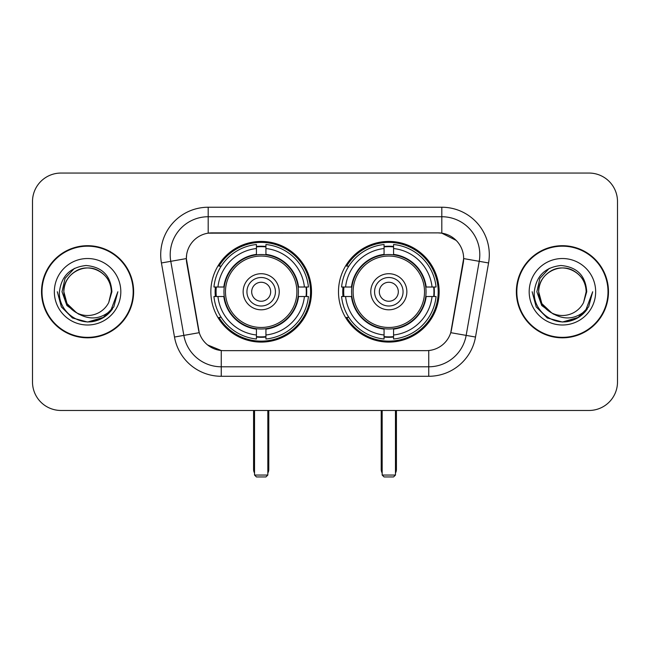 <?xml version="1.0" encoding="UTF-8"?>
<svg xmlns="http://www.w3.org/2000/svg" width="650" height="650" viewBox="0 0 650 650"><rect width="100%" height="100%" fill="white"/><g stroke="black" fill="none" stroke-linecap="round" stroke-linejoin="round"><path stroke-width="0.97" d="M338.488 291.761A50.334 50.334 0 0 0 388.822 342.095A50.334 50.334 0 0 0 439.148 291.761A50.334 50.334 0 0 0 388.822 241.426A50.334 50.334 0 0 0 338.488 291.761M210.852 291.761A50.334 50.334 0 0 0 261.178 342.095A50.334 50.334 0 0 0 311.512 291.761A50.334 50.334 0 0 0 261.178 241.426A50.334 50.334 0 0 0 210.852 291.761M186.347 258.521A25.642 25.642 0 0 0 186.737 262.974L198.461 329.452A25.642 25.642 0 0 0 223.714 350.642L426.286 350.642A25.642 25.642 0 0 0 451.539 329.452L463.263 262.974A25.642 25.642 0 0 0 438.011 232.879L211.989 232.879A25.642 25.642 0 0 0 186.347 258.521L186.631 254.727M215.369 296.514A46.061 46.061 0 0 1 215.369 287.016M343.005 296.514A46.061 46.061 0 0 1 343.005 287.016M41.519 291.761A46.061 46.061 0 0 0 87.579 337.821A46.061 46.061 0 0 0 133.64 291.761A46.061 46.061 0 0 0 87.579 245.7A46.061 46.061 0 0 0 41.519 291.761M516.36 291.761A46.061 46.061 0 0 0 562.421 337.821A46.061 46.061 0 0 0 608.481 291.761A46.061 46.061 0 0 0 562.421 245.7A46.061 46.061 0 0 0 516.36 291.761M208.187 207.236L441.813 207.236A47.483 47.483 0 0 1 488.573 262.966L475.507 337.041A47.483 47.483 0 0 1 428.748 376.285L221.252 376.285A47.483 47.483 0 0 1 174.493 337.041L161.428 262.966A47.483 47.483 0 0 1 208.187 207.236L208.187 216.734L441.813 216.734A37.984 37.984 0 0 1 479.221 261.324L466.156 335.392A37.984 37.984 0 0 1 428.748 366.787L221.252 366.787A37.984 37.984 0 0 1 183.844 335.392L170.779 261.324A37.984 37.984 0 0 1 208.187 216.734L208.187 233.163L438.011 232.879L441.813 233.163L456.137 240.386M426.286 350.642L223.714 350.642M221.252 376.285L221.252 350.521L207.561 344.923M479.221 261.324L463.653 258.578L450.751 332.678L466.156 335.392L479.221 261.324L488.573 262.966M174.493 337.041L199.249 332.678L186.347 258.578L170.779 261.324A37.984 37.984 0 0 1 170.202 254.727M451.539 329.452L451.384 330.257M198.616 330.257L198.461 329.452M617.5 201.541A28.486 28.486 0 0 0 589.014 173.054L60.986 173.054A28.486 28.486 0 0 0 32.5 201.541L32.5 381.981A28.486 28.486 0 0 0 60.986 410.467L589.014 410.467A28.486 28.486 0 0 0 617.5 381.981L617.5 201.541L617.5 381.981M32.5 201.541L32.5 381.981M589.014 173.054L60.986 173.054M60.986 410.467L589.014 410.467M133.169 291.761A45.581 45.581 0 0 0 87.579 246.179A45.581 45.581 0 0 0 41.998 291.761A45.581 45.581 0 0 0 87.579 337.342A45.581 45.581 0 0 0 133.169 291.761M103.927 317.241L87.579 322.034L72.442 317.98L61.368 306.898L57.314 291.761L61.368 306.898L72.442 317.98L87.579 322.034L102.716 317.98L113.799 306.898L117.853 291.761L110.37 311.683L106.137 315.681M78.674 314.178L66.901 305.524L62.018 291.761L65.049 278.371L74.417 268.361M76.603 312.812L67.023 303.631L63.838 291.761C64.163 282.807 68.12 275.957 75.709 271.196C90.504 261.723 112.133 274.211 111.321 291.761L108.721 302.567L111.897 291.761C110.817 275.657 102.204 266.906 86.052 265.509C70.289 267.231 61.417 275.982 59.442 291.761C58.208 309.384 75.595 324.472 92.844 321.571C101.14 319.971 107.713 315.738 112.564 308.848C101.611 319.377 89.733 320.751 76.928 312.975A23.741 23.741 0 0 0 108.721 302.567L111.321 291.761C112.133 274.211 90.504 261.723 75.709 271.196C68.12 275.957 64.163 282.807 63.838 291.761C63.034 274.211 84.654 261.723 99.45 271.196C107.047 275.957 111.004 282.807 111.321 291.761C112.133 274.211 90.504 261.723 75.709 271.196C68.12 275.957 64.163 282.807 63.838 291.761L67.023 303.631L76.603 312.812L67.023 303.631L63.838 291.761C64.261 301.324 68.624 308.401 76.928 312.975M54.34 291.761A33.239 33.239 0 0 0 87.579 325A33.239 33.239 0 0 0 120.819 291.761A33.239 33.239 0 0 0 87.579 258.521A33.239 33.239 0 0 0 54.34 291.761M112.564 308.848L104.065 317.151M103.862 317.281L92.966 321.547M117.853 291.761L113.799 306.898L102.716 317.98L87.579 322.034L72.442 317.98L61.368 306.898L57.314 291.761L61.368 306.898L72.442 317.98L87.579 322.034L102.716 317.98L113.799 306.898L117.853 291.761M608.002 291.761A45.581 45.581 0 0 0 562.421 246.179A45.581 45.581 0 0 0 516.831 291.761A45.581 45.581 0 0 0 562.421 337.342A45.581 45.581 0 0 0 608.002 291.761M578.703 317.281L562.421 322.034L547.284 317.98L536.201 306.898L532.147 291.761L536.201 306.898L547.284 317.98L562.421 322.034L577.558 317.98L588.632 306.898L592.686 291.761L585.211 311.683L580.97 315.681M553.516 314.178L541.734 305.524L536.859 291.761L539.882 278.371L549.258 268.361M586.162 291.761L583.562 302.567L586.731 291.761C585.65 275.657 577.038 266.906 560.893 265.509C545.122 267.231 536.258 275.982 534.284 291.761C533.049 309.384 550.436 324.472 567.678 321.571C575.973 319.971 582.546 315.738 587.405 308.848C576.444 319.377 564.566 320.751 551.761 312.975L541.856 303.631L538.679 291.761C538.996 282.807 542.953 275.957 550.55 271.196C565.346 261.723 586.966 274.211 586.162 291.761L583.562 302.567A23.741 23.741 0 0 1 551.761 312.975L541.856 303.631L538.679 291.761C538.996 282.807 542.953 275.957 550.55 271.196C565.346 261.723 586.966 274.211 586.162 291.761C585.837 282.807 581.88 275.957 574.291 271.196C559.496 261.723 537.867 274.211 538.679 291.761C538.996 282.807 542.953 275.957 550.55 271.196C565.346 261.723 586.966 274.211 586.162 291.761M551.761 312.975L541.856 303.631L538.679 291.761C539.102 301.324 543.465 308.401 551.761 312.975M529.181 291.761A33.239 33.239 0 0 0 562.421 325A33.239 33.239 0 0 0 595.66 291.761A33.239 33.239 0 0 0 562.421 258.521A33.239 33.239 0 0 0 529.181 291.761M587.405 308.848L578.898 317.151M592.686 291.761L588.632 306.898L577.558 317.98L562.421 322.034L547.284 317.98L536.201 306.898L532.147 291.761L536.201 306.898L547.284 317.98L562.421 322.034L577.558 317.98L588.632 306.898L592.686 291.761L588.632 306.898L577.558 317.98L562.421 322.034L547.284 317.98L536.201 306.898L532.147 291.761M298.106 296.514A37.229 37.229 0 0 0 265.931 254.841L265.931 254.386L265.931 254.841A37.229 37.229 0 0 0 224.258 296.514A37.229 37.229 0 0 0 298.106 296.514L298.553 296.514L298.106 296.514A37.229 37.229 0 0 1 265.931 328.681L265.931 334.994A43.493 43.493 0 0 0 304.419 296.514L308.425 296.514A47.483 47.483 0 0 1 265.931 339.007L265.931 334.994M216.32 296.514A45.11 45.11 0 0 1 216.32 287.016M265.931 246.903A45.11 45.11 0 0 0 256.433 246.903M306.044 287.016A45.11 45.11 0 0 1 306.044 296.514M304.419 287.016L308.425 287.016A47.483 47.483 0 0 0 265.931 244.514L265.931 254.386A37.676 37.676 0 0 1 298.553 287.016L304.419 287.016A43.493 43.493 0 0 0 265.931 248.528M217.945 296.514L213.939 296.514A47.483 47.483 0 0 0 256.433 339.007L256.433 329.136A37.676 37.676 0 0 1 223.811 296.514L217.945 296.514A43.493 43.493 0 0 0 256.433 334.994M304.419 296.514L298.553 296.514A37.676 37.676 0 0 1 265.931 329.136L265.931 328.681M298.106 287.016L298.553 287.016L298.106 287.016M224.258 296.514L223.811 296.514L224.258 296.514A37.229 37.229 0 0 0 256.433 328.681M265.931 336.619A45.11 45.11 0 0 1 256.433 336.619M256.433 248.528L256.433 244.514A47.483 47.483 0 0 0 213.939 287.016L223.811 287.016A37.676 37.676 0 0 1 256.433 254.386L256.433 248.528A43.493 43.493 0 0 0 217.945 287.016M256.433 254.841L256.433 254.386L256.433 254.841M296.887 291.761A35.709 35.709 0 0 1 261.178 327.47A35.709 35.709 0 0 1 225.477 291.761A35.709 35.709 0 0 1 261.178 256.051A35.709 35.709 0 0 1 296.887 291.761M279.224 291.761A18.046 18.046 0 0 0 261.178 273.715A18.046 18.046 0 0 0 243.141 291.761A18.046 18.046 0 0 0 261.178 309.806A18.046 18.046 0 0 0 279.224 291.761M275.429 291.761A14.243 14.243 0 0 0 261.178 277.517A14.243 14.243 0 0 0 246.935 291.761A14.243 14.243 0 0 0 261.178 306.004A14.243 14.243 0 0 0 275.429 291.761M270.676 291.761A9.498 9.498 0 0 1 261.178 301.259A9.498 9.498 0 0 1 251.688 291.761A9.498 9.498 0 0 1 261.178 282.262A9.498 9.498 0 0 1 270.676 291.761A9.498 9.498 0 0 1 261.178 301.259A9.498 9.498 0 0 1 251.688 291.761A9.498 9.498 0 0 1 261.178 282.262A9.498 9.498 0 0 1 270.676 291.761M221.219 266.118L218.977 266.118A49.384 49.384 0 0 1 310.562 291.761A49.384 49.384 0 0 1 218.977 317.403L221.219 317.403M254.532 410.467L254.532 475.052L267.832 475.052L267.832 410.467M254.532 475.052L256.433 476.946L265.931 476.946L267.832 475.052M425.742 296.514A37.229 37.229 0 0 0 393.567 254.841L393.567 254.386L393.567 254.841A37.229 37.229 0 0 0 351.894 296.514A37.229 37.229 0 0 0 425.742 296.514L426.189 296.514L425.742 296.514A37.229 37.229 0 0 1 393.567 328.681L393.567 334.994A43.493 43.493 0 0 0 432.055 296.514L436.061 296.514A47.483 47.483 0 0 1 393.567 339.007L393.567 334.994M343.956 296.514A45.11 45.11 0 0 1 343.956 287.016M393.567 246.903A45.11 45.11 0 0 0 384.069 246.903M433.68 287.016A45.11 45.11 0 0 1 433.68 296.514M432.055 287.016L436.061 287.016A47.483 47.483 0 0 0 393.567 244.514L393.567 254.386A37.676 37.676 0 0 1 426.189 287.016L432.055 287.016A43.493 43.493 0 0 0 393.567 248.528M345.581 296.514L341.575 296.514A47.483 47.483 0 0 0 384.069 339.007L384.069 329.136A37.676 37.676 0 0 1 351.447 296.514L345.581 296.514A43.493 43.493 0 0 0 384.069 334.994M432.055 296.514L426.189 296.514A37.676 37.676 0 0 1 393.567 329.136L393.567 328.681M425.742 287.016L426.189 287.016L425.742 287.016M351.894 296.514L351.447 296.514L351.894 296.514A37.229 37.229 0 0 0 384.069 328.681M393.567 336.619A45.11 45.11 0 0 1 384.069 336.619M384.069 248.528L384.069 244.514A47.483 47.483 0 0 0 341.575 287.016L351.447 287.016A37.676 37.676 0 0 1 384.069 254.386L384.069 248.528A43.493 43.493 0 0 0 345.581 287.016M384.069 254.841L384.069 254.386L384.069 254.841M424.523 291.761A35.709 35.709 0 0 1 388.822 327.47A35.709 35.709 0 0 1 353.113 291.761A35.709 35.709 0 0 1 388.822 256.051A35.709 35.709 0 0 1 424.523 291.761M406.859 291.761A18.046 18.046 0 0 0 388.822 273.715A18.046 18.046 0 0 0 370.776 291.761A18.046 18.046 0 0 0 388.822 309.806A18.046 18.046 0 0 0 406.859 291.761M403.065 291.761A14.243 14.243 0 0 0 388.822 277.517A14.243 14.243 0 0 0 374.571 291.761A14.243 14.243 0 0 0 388.822 306.004A14.243 14.243 0 0 0 403.065 291.761M398.312 291.761A9.498 9.498 0 0 1 388.822 301.259A9.498 9.498 0 0 1 379.324 291.761A9.498 9.498 0 0 1 388.822 282.262A9.498 9.498 0 0 1 398.312 291.761A9.498 9.498 0 0 1 388.822 301.259A9.498 9.498 0 0 1 379.324 291.761A9.498 9.498 0 0 1 388.822 282.262A9.498 9.498 0 0 1 398.312 291.761M348.855 266.118L346.613 266.118A49.384 49.384 0 0 1 438.198 291.761A49.384 49.384 0 0 1 346.613 317.403L348.855 317.403M382.168 410.467L382.168 475.052L395.468 475.052L395.468 410.467M382.168 475.052L384.069 476.946L393.567 476.946L395.468 475.052M441.813 207.236L441.813 233.163M428.748 350.521L428.748 376.285M161.428 262.966L170.779 261.324M466.156 335.392L475.507 337.041M253.581 410.467L253.581 469.349L254.532 469.349M261.178 301.259A9.498 9.498 0 0 1 251.688 291.761A9.498 9.498 0 0 1 261.178 282.262M267.832 469.349L268.783 469.349L268.783 410.467M256.433 337.049A45.532 45.532 0 0 0 265.931 337.049M306.467 296.514A45.532 45.532 0 0 0 306.467 287.016M265.931 246.472A45.532 45.532 0 0 0 256.433 246.472M381.217 410.467L381.217 469.349L382.168 469.349M388.822 301.259A9.498 9.498 0 0 1 379.324 291.761A9.498 9.498 0 0 1 388.822 282.262M395.468 469.349L396.419 469.349L396.419 410.467M384.069 337.049A45.532 45.532 0 0 0 393.567 337.049M434.102 296.514A45.532 45.532 0 0 0 434.102 287.016M393.567 246.472A45.532 45.532 0 0 0 384.069 246.472M253.581 469.349A7.597 7.597 0 0 0 254.532 473.029M267.832 473.029A7.597 7.597 0 0 0 268.783 469.349M381.217 469.349A7.597 7.597 0 0 0 382.168 473.029M395.468 473.029A7.597 7.597 0 0 0 396.419 469.349"/></g></svg>
